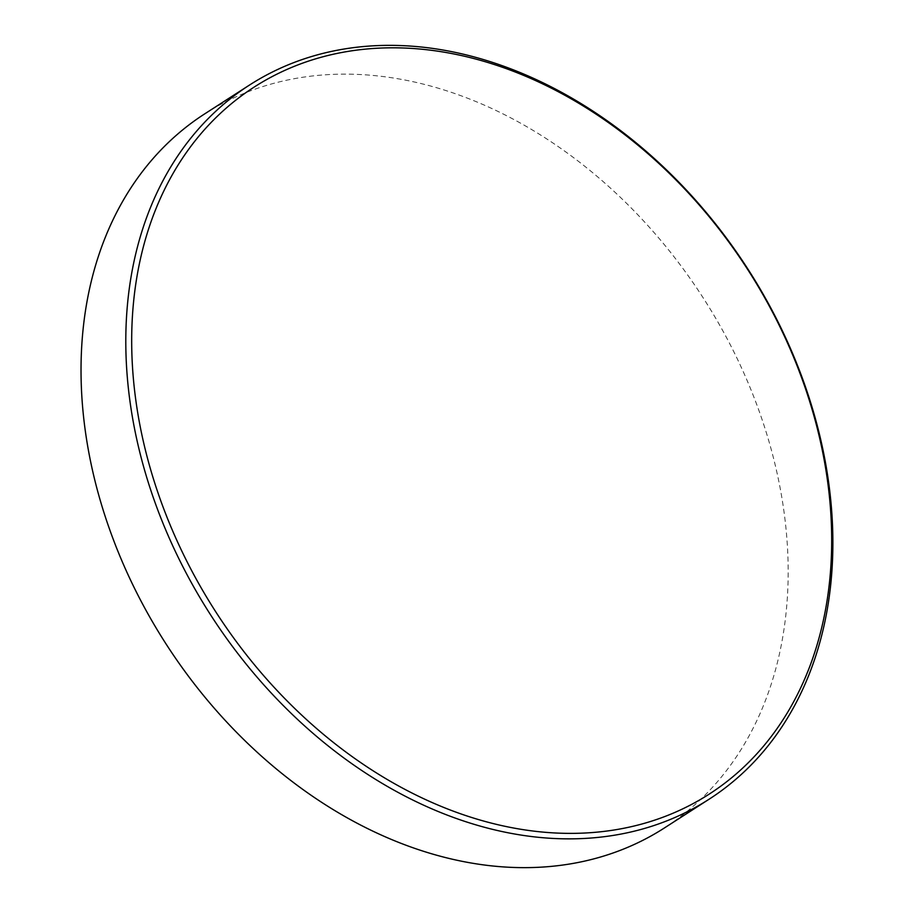 <?xml version="1.0" encoding="UTF-8"?>
<svg xmlns="http://www.w3.org/2000/svg" width="913" height="913" viewBox="0 0 913 913"><rect width="100%" height="100%" fill="white"/><g stroke="black" fill="none" stroke-linecap="round" stroke-linejoin="round"><path stroke-width="0.68" stroke-dasharray="4.57 3.42" d="M204.866 113.771A424.636 319.504 -122.8 0 1 379.112 76.076A424.636 319.504 -122.8 0 1 755.576 401.458A424.636 319.504 -122.8 0 1 664.333 828.011"/><path stroke-width="1.37" d="M827.338 479.416A420.379 316.309 57.2 0 0 426.759 49.736A420.379 316.309 57.2 0 0 136.037 401.777A420.379 316.309 57.2 0 0 536.627 831.458A420.379 316.309 57.2 0 0 827.338 479.416M423.849 47.293A424.636 319.504 -122.8 0 1 828.479 481.322A424.636 319.504 -122.8 0 1 709.081 799.229A424.636 319.504 -122.8 0 1 534.824 836.924A424.636 319.504 -122.8 0 1 130.194 402.895A424.636 319.504 -122.8 0 1 249.603 84.989A424.636 319.504 -122.8 0 1 423.849 47.293M709.081 799.229L664.333 828.011A424.636 319.504 -122.8 0 1 490.087 865.707A424.636 319.504 -122.8 0 1 113.623 540.325A424.636 319.504 -122.8 0 1 204.866 113.771L249.603 84.989"/></g></svg>

